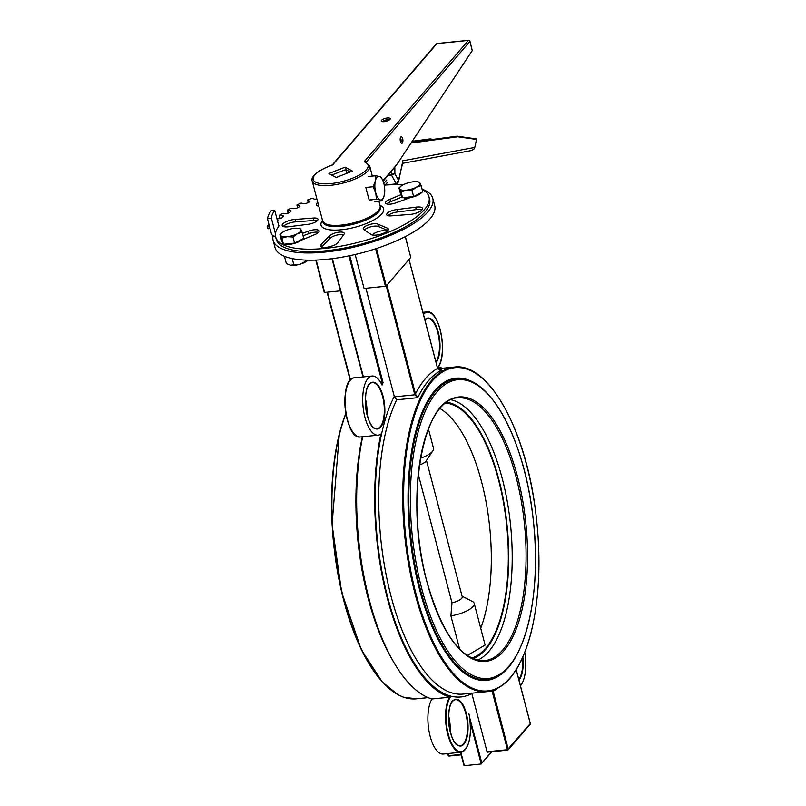 <?xml version="1.0" encoding="UTF-8"?>
<svg xmlns="http://www.w3.org/2000/svg" width="806" height="806" viewBox="0 0 806 806"><rect width="100%" height="100%" fill="white"/><g stroke="black" fill="none" stroke-linecap="round" stroke-linejoin="round"><path stroke-width="1.21" d="M273.083 235.705A82.544 27.142 -14.7 0 0 273.123 240.319L275.027 247.553A82.544 27.142 -14.7 0 0 361.753 252.862A82.544 27.142 -14.7 0 0 434.706 205.661L432.812 198.427A82.544 27.142 -14.7 0 0 422.062 189.158M372.523 235.04A7.929 2.609 165.3 0 1 379.394 231.322A7.929 2.609 165.3 0 1 387.192 231.191M318.31 206.195A7.929 2.609 165.3 0 1 318.652 205.661M406.194 199.102A7.929 2.609 165.3 0 1 404.824 198.105A7.929 2.609 165.3 0 1 404.803 197.923M273.123 240.319A82.544 27.142 -14.7 0 0 359.859 245.629A82.544 27.142 -14.7 0 0 432.812 198.427M520.424 685.755A29.711 12.07 84.2 0 0 524.756 652.487M431.945 698.993L449.597 697.2A29.711 12.07 84.2 0 0 446.998 731.062A29.711 12.07 84.2 0 0 460.911 752.25L443.26 754.043A29.711 12.07 -95.8 0 1 429.346 732.856A29.711 12.07 -95.8 0 1 431.945 698.993A167.064 67.835 -95.8 0 1 362.69 436.731M449.597 697.2L450.232 697.24A167.064 67.835 84.2 0 1 380.895 433.991A29.711 12.07 84.2 0 1 378.074 435.169A29.711 12.07 84.2 0 1 363.073 406.829A29.711 12.07 84.2 0 1 372.07 376.039A29.711 12.07 84.2 0 1 382.044 385.046A191.506 77.759 84.2 0 1 383.062 382.638L381.117 383.243M491.589 751.746L481.857 763.06L469.606 717.511M442.373 368.282A167.064 67.835 84.2 0 0 438.273 366.841A29.318 11.909 -95.8 0 0 439.925 328.727A29.318 11.909 -95.8 0 0 423.452 314.37M507.649 750.064L487.046 751.776L471.701 693.049M487.136 691.629C506.863 688.646 521.542 668.879 531.154 632.307C540.222 594.516 541.38 551.757 534.61 504.032C523.426 424.893 487.106 362.196 454.171 367.083A163.104 66.233 84.2 0 0 415.11 593.982A163.104 66.233 84.2 0 0 487.136 691.629L463.128 694.067A163.104 66.233 -95.8 0 1 388.23 584.672A163.104 66.233 -95.8 0 1 396.703 399.806L394.265 396.371L365.904 288.266M375.626 248.792L385.459 286.281L364.07 288.447L355.164 254.495M530.277 723.556L507.458 749.711L507.84 750.043A0.665 0.564 -139.3 0 0 508.284 749.379L492.94 690.399M516.183 669.816L530.328 723.738A0.665 0.564 40.7 0 1 530.227 724.231L530.227 724.231A0.665 0.564 40.7 0 1 529.885 724.403M492.144 690.641L492.96 690.782M489.927 691.195L493.05 691.296A165.744 67.301 84.2 0 0 497.171 688.656M461.133 754.789L448.922 756.078L447.753 753.59M460.538 752.29L464.377 765.7L481.192 763.987L491.942 751.706M481.857 763.06L481.585 763.756M437.708 368.826L441.688 370.125L439.552 370.166M437.527 368.261L437.769 368.947M386.265 285.979L414.647 394.174L415.473 393.852L386.961 285.173M414.647 394.174L414.868 394.789L415.473 393.852A165.744 67.301 84.2 0 1 437.567 368.443L408.995 259.532M394.446 396.864L414.868 394.789L417.72 397.67L415.644 394.356M506.662 669.161A151.881 61.669 -95.8 0 1 486.602 680.395A151.881 61.669 -95.8 0 1 413.75 563.072A151.881 61.669 -95.8 0 1 434.857 390.547A151.881 61.669 -95.8 0 1 455.914 378.185A151.881 61.669 -95.8 0 1 477.807 385.167M405.287 236.632L410.707 257.305M410.758 257.487L386.286 285.949L376.473 248.51M385.459 286.281L386.286 285.949M315.861 260.086L324.677 292.447L316.184 260.076M340.424 290.855L324.677 292.447M420.44 458.282A19.807 6.519 -14.7 0 0 432.882 450.816A19.807 6.519 -14.7 0 0 433.507 448.307L428.409 428.852M419.382 464.991A9.904 3.254 -14.7 0 0 425.991 461.123L432.882 450.816M480.729 628.287A128.497 52.178 84.2 0 0 486.089 502.078A128.497 52.178 84.2 0 0 439.945 408.531M426.455 460.438L462.231 596.803A9.904 3.254 165.3 0 1 451.985 602.817L418.243 474.23M459.652 649.193L450.907 615.865L451.985 602.817M450.907 615.865A19.807 6.519 -14.7 0 0 474.18 603.331A19.807 6.519 -14.7 0 0 472.407 601.457L462.08 596.228M474.18 603.331L485.121 645.042L467.117 655.54M471.47 658.099A128.497 52.178 84.2 0 0 506.722 525.693A128.497 52.178 84.2 0 0 445.567 403.071M477.464 660.255A132.073 53.629 84.2 0 0 488.869 651.359A132.073 53.629 84.2 0 0 508.626 509.866A132.073 53.629 84.2 0 0 451.007 399.756M446.665 402.265A129.434 52.551 -95.8 0 1 504.818 508.062A129.434 52.551 -95.8 0 1 485.827 649.193A129.434 52.551 -95.8 0 1 472.709 658.673M322.511 220.391L322.057 221.076A32.361 10.639 -14.7 0 0 342.631 229.629A32.361 10.639 -14.7 0 0 381.752 213.973A32.361 10.639 -14.7 0 0 380.734 205.681L379.999 205.308M322.863 221.519A29.711 9.773 -14.7 0 0 346.953 225.579A29.711 9.773 -14.7 0 0 378.719 211.797A29.711 9.773 -14.7 0 0 380.251 206.457M267.249 226.295L268.217 228.733L267.169 226.224L268.922 224.33M267.582 226.315L269.395 226.133M275.692 237.065A79.24 26.054 -14.7 0 0 358.952 242.163A79.24 26.054 -14.7 0 0 428.983 196.845L429.618 199.263A79.24 26.054 -14.7 0 1 359.577 244.571A79.24 26.054 -14.7 0 1 276.317 239.483L275.692 237.065A79.24 26.054 -14.7 0 1 275.461 233.77A79.24 26.054 -14.7 0 1 278.856 226.073A2.64 0.866 -14.7 0 0 278.967 225.7A2.64 0.866 -14.7 0 0 278.695 225.438M428.983 196.845A79.24 26.054 -14.7 0 0 422.132 189.46M402.819 184.977A79.24 26.054 -14.7 0 0 384.402 185.118A2.64 0.866 -14.7 0 1 384.23 185.128M383.837 183.405L386.739 180.03M308.275 202.508L307.922 199.807L312.164 198.266L314.098 199.052A2.64 0.866 -14.7 0 0 316.869 198.86M307.66 200.17L309.736 201.611M297.615 207.323L297.162 204.784L301.142 203.102L303.56 203.676A2.64 0.866 -14.7 0 0 307.005 203.082A85.849 28.23 -14.7 0 1 308.648 202.346A2.64 0.866 -14.7 0 0 309.867 201.218A2.64 0.866 -14.7 0 0 309.564 200.946M297.031 205.127L299.409 205.691L299.641 206.578M288.095 212.472L287.53 210.013L290.261 208.432L294.009 208.563A2.64 0.866 -14.7 0 0 297.515 207.787A85.849 28.23 -14.7 0 1 298.996 207.001A2.64 0.866 -14.7 0 0 299.913 206.034A2.64 0.866 -14.7 0 0 299.409 205.691M287.53 210.336L290.331 210.658L290.623 211.746M279.853 217.801L279.229 215.383L282.432 213.53L285.656 213.62A2.64 0.866 -14.7 0 0 289.142 212.683A85.849 28.23 -14.7 0 1 290.422 211.867A2.64 0.866 -14.7 0 0 291.077 211.041A2.64 0.866 -14.7 0 0 290.331 210.658M279.35 215.676L282.523 215.766L282.856 217.036M276.952 218.819L278.654 218.748A2.64 0.866 -14.7 0 0 282.05 217.66A85.849 28.23 -14.7 0 1 283.118 216.844A2.64 0.866 -14.7 0 0 283.541 216.169A2.64 0.866 -14.7 0 0 282.523 215.766M277.486 220.834L278.302 220.804A85.849 28.23 -14.7 0 0 277.637 221.418M302.401 233.377L308.295 231.221A7.929 2.609 165.3 0 1 319.146 230.919A7.929 2.609 165.3 0 1 314.672 234.627L301.444 240.158M313.01 218.083A7.929 2.609 165.3 0 1 317.977 219.212A7.929 2.609 165.3 0 1 307.62 224.36L289.032 226.708A9.249 3.043 165.3 0 1 282.16 225.519A9.249 3.043 165.3 0 1 286.12 221.731A9.249 3.043 165.3 0 1 295.258 219.434L313.01 218.083L313.645 220.491A7.929 2.609 165.3 0 1 317.363 220.663M318.854 206.417L317.614 205.903A9.249 3.043 165.3 0 1 316.315 204.825A9.249 3.043 165.3 0 1 317.816 202.457M329.382 236.007A7.929 2.609 165.3 0 1 337.623 232.37A7.929 2.609 165.3 0 1 344.243 233.266A7.929 2.609 165.3 0 1 343.789 234.546L338.127 242.344A9.249 3.043 165.3 0 1 328.737 246.918A9.249 3.043 165.3 0 1 320.456 245.991A9.249 3.043 165.3 0 1 321.443 244.047L329.382 236.007L330.007 238.425A7.929 2.609 165.3 0 1 336.364 235.221A7.929 2.609 165.3 0 1 343.658 234.727M363.909 229.629A7.929 2.609 165.3 0 1 363.244 228.904A7.929 2.609 165.3 0 1 368.957 224.753A7.929 2.609 165.3 0 1 377.913 224.159L387.585 228.239A9.249 3.043 165.3 0 1 388.361 229.085A9.249 3.043 165.3 0 1 381.691 233.931A9.249 3.043 165.3 0 1 371.254 234.627L363.909 229.629M391.656 215.837A7.929 2.609 165.3 0 1 386.689 214.708A7.929 2.609 165.3 0 1 397.056 209.55L415.644 207.213A9.249 3.043 165.3 0 1 422.515 208.391A9.249 3.043 165.3 0 1 418.546 212.19A9.249 3.043 165.3 0 1 409.418 214.477L391.656 215.837M410.395 197.571L396.381 202.689A7.929 2.609 165.3 0 1 385.53 203.001A7.929 2.609 165.3 0 1 390.003 199.284L400.914 194.72M275.521 236.259A3.959 3.708 6.2 0 1 271.3 233.397L267.501 218.92L271.35 218.083A79.24 26.054 165.3 0 1 274.745 210.386L271.068 210.84A83.199 27.364 -14.7 0 0 267.501 218.92M275.461 233.77L271.35 218.083M278.856 226.073L274.745 210.386M308.255 202.407L307.59 200.1M385.117 185.068L387.374 182.438M303.036 235.785L308.93 233.639L308.295 231.221M308.93 233.639A7.929 2.609 165.3 0 1 318.531 232.37M283.259 226.526A9.249 3.043 165.3 0 1 295.893 221.852L313.645 220.491M295.893 221.852L295.258 219.434M317.413 205.832A9.249 3.043 165.3 0 1 318.441 204.875M321.564 246.999A9.249 3.043 165.3 0 1 322.078 246.455L330.007 238.425M322.078 246.455L321.443 244.047M388.099 230.204L387.585 228.239M364.403 229.972A7.929 2.609 165.3 0 1 371.365 226.667A7.929 2.609 165.3 0 1 378.548 226.567L387.877 230.506M378.548 226.567L377.913 224.159M387.948 215.665A7.929 2.609 165.3 0 1 397.69 211.968L416.279 209.62L415.644 207.213M416.279 209.62A9.249 3.043 165.3 0 1 422.042 209.802M397.69 211.968L397.056 209.55M386.779 203.958A7.929 2.609 165.3 0 1 390.638 201.702L401.982 196.956M390.638 201.702L390.003 199.284M268.217 228.733L270.03 228.541M279.984 218.083L281.244 218.124M288.165 212.744L288.88 212.834M382.86 121.686A3.305 1.088 165.3 0 1 383.052 121.323A3.305 1.088 165.3 0 1 386.245 119.862A3.305 1.088 165.3 0 1 389.167 120.023M381.54 120.245A4.624 1.521 -14.7 0 0 381.681 121.424A4.624 1.521 -14.7 0 0 386.124 121.283A4.624 1.521 -14.7 0 0 390.064 119.228A4.624 1.521 -14.7 0 0 387.132 117.998A4.624 1.521 -14.7 0 0 381.54 120.245M387.202 120.95A3.305 1.088 -14.7 0 0 385.026 121.525M328.908 173.512L345.099 167.174L352.514 171.114L336.173 177.501L328.939 173.633M400.391 137.715A3.305 1.34 -95.8 0 1 400.864 138.924A3.305 1.34 -95.8 0 1 400.884 142.561M468.82 40.451A1.32 0.534 84.2 0 0 468.538 40.3A1.32 0.534 84.2 0 0 468.357 40.411A1.32 1.128 40.7 0 1 469.878 41.489L469.707 41.106M383.142 181.249L396.733 164.676L472.256 50.587L469.948 41.277A1.32 1.32 0 0 0 468.538 40.3L437.104 43.494A1.32 1.32 0 0 0 436.237 43.947L436.237 43.947A1.32 1.128 40.7 0 1 436.923 43.605A1.32 0.534 -95.8 0 1 437.104 43.494A1.32 0.534 -95.8 0 1 437.305 43.564M402.668 138.743A3.305 1.34 -95.8 0 1 401.872 143.337A3.305 1.34 -95.8 0 1 400.209 140.184A3.305 1.34 -95.8 0 1 401.207 136.758A3.305 1.34 -95.8 0 1 402.668 138.743M345.099 167.174L345.734 169.592L331.669 175.093M350.247 172L345.734 169.592L346.711 173.381M411.05 143.055L457.727 136.778L456.478 136.234L411.554 142.279M457.727 136.778L476.558 139.448L476.225 138.884L457.334 136.214M476.558 139.448L474.774 147.438L402.859 160.777L398.486 181.934L398.496 180.262L396.33 183.889L385.157 185.017M471.268 150.561L473.767 149.342L474.774 147.438M429.437 138.985L412.209 141.302L430.061 138.924L433.195 139.367M412.188 141.322L430.061 138.924M402.819 162.59L398.496 180.262L394.869 173.683L388.683 174.801M388.079 175.496L391.515 175.144L394.869 173.683L394.849 167.386M396.774 183.778L398.486 181.934L396.33 183.889L391.515 175.144L391.363 171.678M374.81 201.571L382.125 200.825L384.26 195.364A11.889 4.826 84.2 0 0 384.291 195.233A11.889 4.826 84.2 0 0 383.847 183.476A11.889 4.826 84.2 0 0 382.729 180.262A11.889 4.826 84.2 0 0 379.364 176.423L381.238 177.31L382.649 180.081M375.314 181.138L375.546 175.748L379.364 176.423A11.889 4.826 84.2 0 0 375.314 181.138A11.889 4.826 84.2 0 0 375.757 192.896L373.148 186.73L375.314 181.138M382.125 200.825L380.251 199.948A11.889 4.826 84.2 0 0 384.26 195.364L384.26 195.364M376.432 199.263L375.757 192.896A11.889 4.826 84.2 0 0 380.251 199.948L376.432 199.263L369.118 200.009L365.823 187.466L373.148 186.73M368.231 176.494L375.546 175.748M371.959 200.785L369.118 200.009M297.313 233.76L292.961 236.994L287.188 236.692A10.569 3.476 -14.7 0 0 297.313 233.76A10.569 3.476 -14.7 0 0 300.91 229.569L302.109 232.239L297.313 233.76M281.868 238.123L280.669 235.443A10.569 3.476 -14.7 0 0 287.188 236.692L281.868 238.123L283.48 244.258L281.536 240.631L279.924 234.496L281.949 232.743M298.411 228.34L300.154 228.622L300.91 229.569A10.569 3.476 -14.7 0 0 298.411 228.34A10.569 3.476 -14.7 0 0 294.392 228.32A10.569 3.476 -14.7 0 0 284.266 231.262A10.569 3.476 -14.7 0 0 282.11 232.622A10.569 3.476 -14.7 0 0 280.669 235.443L279.924 234.496M292.961 236.994L294.573 243.13L299.147 240.752L303.721 238.375L302.109 232.239M294.573 243.13L283.48 244.258M302.683 238.919A10.569 3.476 165.3 0 1 294.351 243.412A10.569 3.476 165.3 0 1 284.226 244.178M283.178 243.694A10.569 3.476 165.3 0 1 282.594 242.908L282.443 242.324M416.349 187.214L412.007 190.448L406.234 190.156A10.569 3.476 -14.7 0 0 416.349 187.214A10.569 3.476 -14.7 0 0 419.946 183.022L421.155 185.702L416.349 187.214M400.914 191.576L399.716 188.906A10.569 3.476 -14.7 0 0 406.234 190.156L400.914 191.576L402.526 197.712L400.572 194.085L398.97 187.949L400.995 186.206M417.458 181.803L419.201 182.075L419.946 183.022A10.569 3.476 -14.7 0 0 417.458 181.803A10.569 3.476 -14.7 0 0 413.428 181.773A10.569 3.476 -14.7 0 0 403.312 184.715A10.569 3.476 -14.7 0 0 401.146 186.075A10.569 3.476 -14.7 0 0 399.716 188.906L398.97 187.949M412.007 190.448L413.619 196.583L422.757 191.838L421.155 185.702M413.619 196.583L402.526 197.712M421.729 192.372A10.569 3.476 165.3 0 1 413.397 196.866A10.569 3.476 165.3 0 1 403.272 197.641M402.224 197.148A10.569 3.476 165.3 0 1 401.64 196.372L401.479 195.777M284.458 256.318L286.382 263.633L290.664 265.265A10.569 3.476 165.3 0 1 290.664 265.265L290.664 265.265A10.569 3.476 165.3 0 0 299.973 264.237L307.862 260.167M290.372 265.214L299.973 264.237A10.569 3.476 165.3 0 0 306.975 260.993L307.126 260.872M305.595 261.678L305.172 260.086M293.908 265.073L292.205 258.595M349.27 381.651A29.318 11.909 84.2 0 0 345.22 408.632A29.318 11.909 84.2 0 0 354.62 434.263M332.052 258.706L363.073 376.956M448.549 716.272A23.505 9.541 -95.8 0 1 450.03 730.851M365.35 399.232A23.505 9.541 -95.8 0 1 366.831 413.8M522.419 658.039A23.112 9.39 -95.8 0 1 518.772 679.428M450.191 731.516A23.112 9.39 84.2 0 0 448.569 715.587M465.787 713.532A23.112 9.39 -95.8 0 1 460.246 745.681C448.771 748.673 443.733 699.064 455.571 699.689A23.112 9.39 -95.8 0 1 465.787 713.532M452.378 701.573A23.112 9.39 -95.8 0 1 455.571 699.689M469.394 716.03C472.044 736.543 469.223 748.623 460.911 752.25A29.711 12.07 84.2 0 0 466.059 748.431M468.83 713.411A29.318 11.909 -95.8 0 1 465.062 749.691A29.318 11.909 -95.8 0 1 448.589 735.364A29.318 11.909 -95.8 0 1 450.232 697.24M466.281 713.33A23.505 9.541 84.2 0 0 449.385 708.706A23.505 9.541 84.2 0 0 459.148 745.903A23.505 9.541 84.2 0 0 466.281 713.33M439.663 368.554A165.744 67.301 84.2 0 0 437.497 367.929M394.265 396.371A165.744 67.301 84.2 0 0 387.666 597.236A165.744 67.301 84.2 0 0 471.782 693.573M383.062 382.638L349.754 255.693M518.943 680.083A23.505 9.541 84.2 0 0 522.842 657.071M436.106 362.609A23.505 9.541 84.2 0 0 438.242 332.112A23.505 9.541 84.2 0 0 424.843 319.68M383.082 396.29A23.505 9.541 84.2 0 0 366.196 391.666A23.505 9.541 84.2 0 0 375.949 428.863A23.505 9.541 84.2 0 0 383.082 396.29M382.588 396.481A23.112 9.39 -95.8 0 1 377.047 428.631C365.581 431.633 360.534 382.014 372.382 382.649A23.112 9.39 -95.8 0 1 382.588 396.481M369.178 384.533A23.112 9.39 -95.8 0 1 372.382 382.649M366.992 414.465A23.112 9.39 84.2 0 0 365.37 398.547M424.893 319.861L427.533 318.471A23.112 9.39 -95.8 0 1 437.749 332.304A23.112 9.39 -95.8 0 1 438.565 355.345A23.112 9.39 -95.8 0 1 435.925 361.914M432.681 314.602A29.711 12.07 84.2 0 0 426.868 311.902A29.711 12.07 84.2 0 0 423.281 313.746M354.418 377.833C338.399 377.873 344.726 440.147 360.423 436.963A29.711 12.07 -95.8 0 1 345.421 408.612A29.711 12.07 -95.8 0 1 354.418 377.833L372.07 376.039M492.224 691.619L507.458 749.711L487.046 751.776M461.032 754.426L448.63 755.685L448.065 753.56M464.377 765.7L460.851 752.26M470.22 722.176L481.192 763.987M396.703 399.806L417.72 397.67A163.104 66.233 -95.8 0 1 441.688 370.125L440.57 370.236M327.165 292.195L350.247 380.19M350.499 379.918L327.478 292.165M365.36 402.99L366.055 402.919M348.897 255.875L382.276 383.132M363.395 376.926L332.364 258.666M415.936 593.659A162.449 65.961 -95.8 0 1 465.203 368.594A162.449 65.961 -95.8 0 1 532.635 625.617A162.449 65.961 -95.8 0 1 415.936 593.659M345.834 413.448A162.449 65.961 84.2 0 0 385.036 684.626M345.794 413.216L339.366 433.406L332.072 524.605L341.583 591.936L361.259 649.565L382.266 682.007L398.114 694.822L403.373 697.16L416.299 698.822A163.104 66.233 -95.8 0 1 343.044 596.38A163.104 66.233 -95.8 0 1 345.885 413.74M362.337 436.761A163.104 66.233 84.2 0 0 393.016 660.93M457.737 397.912A132.073 53.629 -95.8 0 1 524.434 523.89A132.073 53.629 -95.8 0 1 484.426 660.708C461.354 660.567 442.192 634.272 426.938 581.831C403.977 501.453 422.757 397.227 457.737 397.912M426.938 581.861A132.909 53.972 84.2 0 0 522.419 608.006A132.909 53.972 84.2 0 0 467.248 397.721A132.909 53.972 84.2 0 0 426.938 581.861M421.75 588.642A150.198 60.994 -95.8 0 1 467.299 380.543A150.198 60.994 -95.8 0 1 529.643 618.192A150.198 60.994 -95.8 0 1 421.75 588.642M420.269 589.136A151.145 61.377 84.2 0 0 487.015 679.619C521.724 677.856 543.002 600.319 533.179 519.104C524.988 440.489 489.665 373.944 456.468 378.87A151.145 61.377 84.2 0 0 435.522 391.172A151.145 61.377 84.2 0 0 420.269 589.136M331.518 165.361A2.64 0.866 -14.7 0 0 333.069 164.464L436.923 43.605L468.357 40.411L364.473 161.311A2.64 0.866 -14.7 0 0 364.644 162.016A28.391 9.34 165.3 0 1 352.726 178.146A28.391 9.34 165.3 0 1 315.186 181.934A28.391 9.34 165.3 0 1 331.518 165.361L331.316 165.431M380.13 205.802A29.711 9.773 165.3 0 1 341.27 225.116A29.711 9.773 165.3 0 1 322.642 220.874C325.574 225.69 331.981 227.363 341.855 225.902C349.129 225.952 359.718 222.476 373.611 215.464C378.941 211.515 381.117 208.301 380.13 205.802L378.911 201.147M322.642 220.874L312.204 181.068A29.711 9.773 -14.7 0 0 343.427 182.972A29.711 9.773 -14.7 0 0 369.682 165.986L372.332 176.071M364.473 161.311A1.32 1.128 40.7 0 1 365.924 162.197M369.682 165.986L365.44 161.996A1.32 1.138 111.1 0 0 364.644 162.016M366.095 162.268L469.878 41.489L472.256 50.587M312.204 181.068C311.438 179.486 310.824 173.411 331.387 165.321L332.384 164.807A1.32 1.128 40.7 0 1 333.069 164.464M396.733 164.676L382.941 180.735M457.073 136.174L411.544 142.299M396.713 183.798L388.391 184.876M449.99 730.71L448.539 716.423M366.79 413.669L365.34 399.373M438.363 366.901C448.015 353.34 439.22 309.121 426.868 311.902L422.908 312.295M360.423 436.963L378.074 435.169M487.338 752.179L507.75 750.104A0.665 0.665 0 0 0 508.183 749.872L530.227 724.231A0.665 0.665 0 0 0 530.368 723.637L516.223 669.746M447.693 753.59L448.217 755.585A0.665 0.665 0 0 0 448.922 756.078L461.143 754.839M463.873 765.257L460.478 752.29M441.063 370.216L437.608 368.342L409.045 259.472M350.197 380.241L327.095 292.205M363.012 376.956L331.991 258.716M437.749 368.745L454.171 367.083M416.299 698.822L428.097 697.623M405.347 236.601L410.798 257.376M315.791 260.096L324.264 292.356M480.517 680.274L487.015 679.619M449.97 379.525L456.468 378.87M267.804 228.632L267.169 226.224M279.732 217.983L279.098 215.575M287.984 212.653L287.349 210.235M297.545 207.454L296.91 205.046M332.384 164.807L436.237 43.947M457.214 136.184L476.225 138.884M471.52 150.521L402.657 163.306M406.164 197.984L406.425 199.022"/></g></svg>
